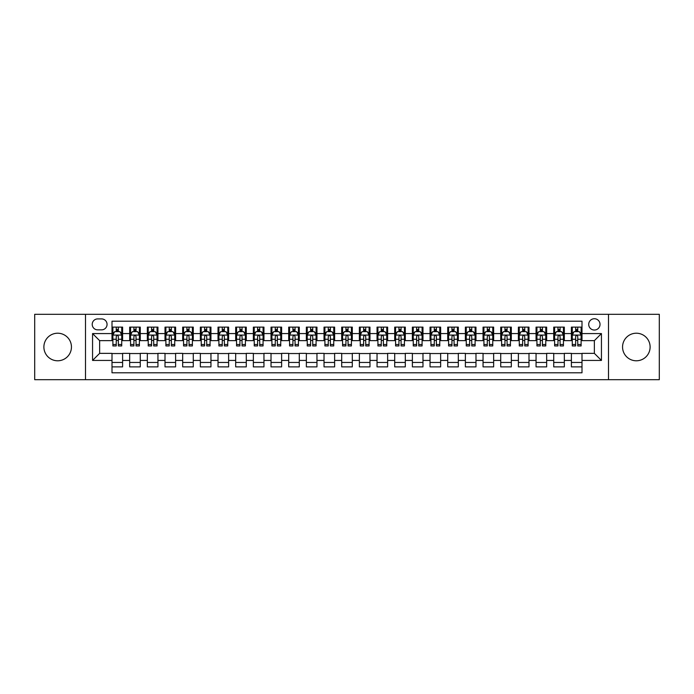 <?xml version="1.0" encoding="UTF-8"?>
<svg xmlns="http://www.w3.org/2000/svg" width="694" height="694" viewBox="0 0 694 694"><rect width="100%" height="100%" fill="white"/><g stroke="black" fill="none" stroke-linecap="round" stroke-linejoin="round"><path stroke-width="1.04" d="M636.329 333.215A13.785 13.785 0 0 0 622.553 347A13.785 13.785 0 0 0 636.329 360.785A13.785 13.785 0 0 0 650.113 347A13.785 13.785 0 0 0 636.329 333.215M57.671 333.215A13.785 13.785 0 0 0 43.887 347A13.785 13.785 0 0 0 57.671 360.785A13.785 13.785 0 0 0 71.447 347A13.785 13.785 0 0 0 57.671 333.215M594.368 318.728A5.656 5.656 0 0 0 588.712 324.384A5.656 5.656 0 0 0 594.368 330.04A5.656 5.656 0 0 0 600.024 324.384A5.656 5.656 0 0 0 594.368 318.728M608.499 379.687L659.3 379.687L659.3 314.313L608.499 314.313L608.499 379.687L85.501 379.687L85.501 314.313L34.7 314.313L34.7 379.687L85.501 379.687M581.997 327.126L571.396 327.126L571.396 333.571L564.326 333.571L564.326 340.641L571.396 340.641L571.396 333.571M564.326 333.571L564.326 327.126L553.725 327.126L553.725 333.571L546.664 333.571L546.664 340.641L553.725 340.641L553.725 333.571M546.664 333.571L546.664 327.126L536.054 327.126L536.054 333.571L528.993 333.571L528.993 340.641L536.054 340.641L536.054 333.571M528.993 333.571L528.993 327.126L518.392 327.126L518.392 333.571L511.322 333.571L511.322 340.641L518.392 340.641L518.392 333.571M511.322 333.571L511.322 327.126L500.721 327.126L500.721 333.571L493.651 333.571L493.651 340.641L500.721 340.641L500.721 333.571M493.651 333.571L493.651 327.126L483.05 327.126L483.05 333.571L475.98 333.571L475.98 340.641L483.05 340.641L483.05 333.571M475.98 333.571L475.98 327.126L465.379 327.126L465.379 333.571L458.318 333.571L458.318 340.641L465.379 340.641L465.379 333.571M458.318 333.571L458.318 327.126L447.717 327.126L447.717 333.571L440.647 333.571L440.647 340.641L447.717 340.641L447.717 333.571M440.647 333.571L440.647 327.126L430.046 327.126L430.046 333.571L422.976 333.571L422.976 340.641L430.046 340.641L430.046 333.571M422.976 333.571L422.976 327.126L412.375 327.126L412.375 333.571L405.305 333.571L405.305 340.641L412.375 340.641L412.375 333.571M405.305 333.571L405.305 327.126L394.704 327.126L394.704 333.571L387.642 333.571L387.642 340.641L394.704 340.641L394.704 333.571M387.642 333.571L387.642 327.126L377.042 327.126L377.042 333.571L369.971 333.571L369.971 340.641L377.042 340.641L377.042 333.571M369.971 333.571L369.971 327.126L359.371 327.126L359.371 333.571L352.3 333.571L352.3 340.641L359.371 340.641L359.371 333.571M352.3 333.571L352.3 327.126L341.7 327.126L341.7 333.571L334.629 333.571L334.629 340.641L341.7 340.641L341.7 333.571M334.629 333.571L334.629 327.126L324.029 327.126L324.029 333.571L316.958 333.571L316.958 340.641L324.029 340.641L324.029 333.571M316.958 333.571L316.958 327.126L306.358 327.126L306.358 333.571L299.296 333.571L299.296 340.641L306.358 340.641L306.358 333.571M299.296 333.571L299.296 327.126L288.695 327.126L288.695 333.571L281.625 333.571L281.625 340.641L288.695 340.641L288.695 333.571M281.625 333.571L281.625 327.126L271.024 327.126L271.024 333.571L263.954 333.571L263.954 340.641L271.024 340.641L271.024 333.571M263.954 333.571L263.954 327.126L253.353 327.126L253.353 333.571L246.283 333.571L246.283 340.641L253.353 340.641L253.353 333.571M246.283 333.571L246.283 327.126L235.682 327.126L235.682 333.571L228.621 333.571L228.621 340.641L235.682 340.641L235.682 333.571M228.621 333.571L228.621 327.126L218.02 327.126L218.02 333.571L210.95 333.571L210.95 340.641L218.02 340.641L218.02 333.571M210.95 333.571L210.95 327.126L200.349 327.126L200.349 333.571L193.279 333.571L193.279 340.641L200.349 340.641L200.349 333.571M193.279 333.571L193.279 327.126L182.678 327.126L182.678 333.571L175.608 333.571L175.608 340.641L182.678 340.641L182.678 333.571M175.608 333.571L175.608 327.126L165.007 327.126L165.007 333.571L157.946 333.571L157.946 340.641L165.007 340.641L165.007 333.571M157.946 333.571L157.946 327.126L147.336 327.126L147.336 333.571L140.275 333.571L140.275 340.641L147.336 340.641L147.336 333.571M140.275 333.571L140.275 327.126L129.674 327.126L129.674 340.641L122.604 340.641L122.604 327.126L112.003 327.126M112.003 366.874L122.604 366.874L122.604 353.359L129.674 353.359L129.674 366.874L140.275 366.874L140.275 353.359L147.336 353.359L147.336 360.429L140.275 360.429M147.336 360.429L147.336 366.874L157.946 366.874L157.946 353.359L165.007 353.359L165.007 360.429L157.946 360.429M165.007 360.429L165.007 366.874L175.608 366.874L175.608 353.359L182.678 353.359L182.678 360.429L175.608 360.429M182.678 360.429L182.678 366.874L193.279 366.874L193.279 353.359L200.349 353.359L200.349 360.429L193.279 360.429M200.349 360.429L200.349 366.874L210.95 366.874L210.95 353.359L218.02 353.359L218.02 360.429L210.95 360.429M218.02 360.429L218.02 366.874L228.621 366.874L228.621 353.359L235.682 353.359L235.682 360.429L228.621 360.429M235.682 360.429L235.682 366.874L246.283 366.874L246.283 353.359L253.353 353.359L253.353 360.429L246.283 360.429M253.353 360.429L253.353 366.874L263.954 366.874L263.954 353.359L271.024 353.359L271.024 360.429L263.954 360.429M271.024 360.429L271.024 366.874L281.625 366.874L281.625 353.359L288.695 353.359L288.695 360.429L281.625 360.429M288.695 360.429L288.695 366.874L299.296 366.874L299.296 353.359L306.358 353.359L306.358 360.429L299.296 360.429M306.358 360.429L306.358 366.874L316.958 366.874L316.958 353.359L324.029 353.359L324.029 360.429L316.958 360.429M324.029 360.429L324.029 366.874L334.629 366.874L334.629 353.359L341.7 353.359L341.7 360.429L334.629 360.429M341.7 360.429L341.7 366.874L352.3 366.874L352.3 353.359L359.371 353.359L359.371 360.429L352.3 360.429M359.371 360.429L359.371 366.874L369.971 366.874L369.971 353.359L377.042 353.359L377.042 360.429L369.971 360.429M377.042 360.429L377.042 366.874L387.642 366.874L387.642 353.359L394.704 353.359L394.704 360.429L387.642 360.429M394.704 360.429L394.704 366.874L405.305 366.874L405.305 353.359L412.375 353.359L412.375 360.429L405.305 360.429M412.375 360.429L412.375 366.874L422.976 366.874L422.976 353.359L430.046 353.359L430.046 360.429L422.976 360.429M430.046 360.429L430.046 366.874L440.647 366.874L440.647 353.359L447.717 353.359L447.717 360.429L440.647 360.429M447.717 360.429L447.717 366.874L458.318 366.874L458.318 353.359L465.379 353.359L465.379 360.429L458.318 360.429M465.379 360.429L465.379 366.874L475.98 366.874L475.98 353.359L483.05 353.359L483.05 360.429L475.98 360.429M483.05 360.429L483.05 366.874L493.651 366.874L493.651 353.359L500.721 353.359L500.721 360.429L493.651 360.429M500.721 360.429L500.721 366.874L511.322 366.874L511.322 353.359L518.392 353.359L518.392 360.429L511.322 360.429M518.392 360.429L518.392 366.874L528.993 366.874L528.993 353.359L536.054 353.359L536.054 360.429L528.993 360.429M536.054 360.429L536.054 366.874L546.664 366.874L546.664 353.359L553.725 353.359L553.725 360.429L546.664 360.429M553.725 360.429L553.725 366.874L564.326 366.874L564.326 353.359L571.396 353.359L571.396 360.429L564.326 360.429M97.689 329.858L101.576 329.858A5.474 5.474 0 0 0 107.058 324.384A5.474 5.474 0 0 0 101.576 318.91L97.689 318.91A5.474 5.474 0 0 0 92.215 324.384A5.474 5.474 0 0 0 97.689 329.858M608.499 314.313L85.501 314.313M581.997 333.571L581.997 321.201L112.003 321.201L112.003 340.641L99.632 340.641L99.632 353.359L112.003 353.359L112.003 372.799L581.997 372.799L581.997 353.359L594.368 353.359L594.368 340.641L581.997 340.641L581.997 333.571L601.438 333.571L601.438 360.429L581.997 360.429M112.003 360.429L92.562 360.429L92.562 333.571L112.003 333.571M571.396 360.429L571.396 366.874L581.997 366.874M112.003 331.541L112.888 331.541M116.245 331.541L118.362 331.541M121.719 331.541L122.604 331.541M112.003 340.459L112.888 340.459M116.245 340.459L118.362 340.459M121.719 340.459L122.604 340.459M112.003 353.541L122.604 353.541M112.003 362.459L122.604 362.459M129.674 340.459L130.559 340.459M133.907 340.459L136.033 340.459M139.39 340.459L140.275 340.459M129.674 331.541L130.559 331.541M133.907 331.541L136.033 331.541M139.39 331.541L140.275 331.541M129.674 353.541L140.275 353.541M129.674 362.459L140.275 362.459M147.336 353.541L157.946 353.541M147.336 362.459L157.946 362.459M147.336 331.541L148.221 331.541M151.578 331.541L153.704 331.541M157.061 331.541L157.946 331.541M147.336 340.459L148.221 340.459M151.578 340.459L153.704 340.459M157.061 340.459L157.946 340.459M165.007 353.541L175.608 353.541M165.007 362.459L175.608 362.459M165.007 331.541L165.892 331.541M169.249 331.541L171.366 331.541M174.723 331.541L175.608 331.541M165.007 340.459L165.892 340.459M169.249 340.459L171.366 340.459M174.723 340.459L175.608 340.459M182.678 353.541L193.279 353.541M182.678 362.459L193.279 362.459M182.678 331.541L183.563 331.541M186.92 331.541L189.037 331.541M192.394 331.541L193.279 331.541M182.678 340.459L183.563 340.459M186.92 340.459L189.037 340.459M192.394 340.459L193.279 340.459M200.349 353.541L210.95 353.541M200.349 362.459L210.95 362.459M200.349 331.541L201.234 331.541M204.591 331.541L206.708 331.541M210.065 331.541L210.95 331.541M200.349 340.459L201.234 340.459M204.591 340.459L206.708 340.459M210.065 340.459L210.95 340.459M218.02 353.541L228.621 353.541M218.02 362.459L228.621 362.459M218.02 331.541L218.896 331.541M222.254 331.541L224.379 331.541M227.736 331.541L228.621 331.541M218.02 340.459L218.896 340.459M222.254 340.459L224.379 340.459M227.736 340.459L228.621 340.459M235.682 353.541L246.283 353.541M235.682 362.459L246.283 362.459M235.682 331.541L236.567 331.541M239.924 331.541L242.05 331.541M245.407 331.541L246.283 331.541M235.682 340.459L236.567 340.459M239.924 340.459L242.05 340.459M245.407 340.459L246.283 340.459M253.353 353.541L263.954 353.541M253.353 362.459L263.954 362.459M253.353 331.541L254.238 331.541M257.595 331.541L259.712 331.541M263.069 331.541L263.954 331.541M253.353 340.459L254.238 340.459M257.595 340.459L259.712 340.459M263.069 340.459L263.954 340.459M271.024 353.541L281.625 353.541M271.024 362.459L281.625 362.459M271.024 331.541L271.909 331.541M275.266 331.541L277.383 331.541M280.74 331.541L281.625 331.541M271.024 340.459L271.909 340.459M275.266 340.459L277.383 340.459M280.74 340.459L281.625 340.459M288.695 353.541L299.296 353.541M288.695 362.459L299.296 362.459M288.695 331.541L289.572 331.541M292.929 331.541L295.054 331.541M298.411 331.541L299.296 331.541M288.695 340.459L289.572 340.459M292.929 340.459L295.054 340.459M298.411 340.459L299.296 340.459M306.358 353.541L316.958 353.541M306.358 362.459L316.958 362.459M306.358 331.541L307.242 331.541M310.6 331.541L312.725 331.541M316.082 331.541L316.958 331.541M306.358 340.459L307.242 340.459M310.6 340.459L312.725 340.459M316.082 340.459L316.958 340.459M324.029 353.541L334.629 353.541M324.029 362.459L334.629 362.459M324.029 331.541L324.913 331.541M328.271 331.541L330.387 331.541M333.745 331.541L334.629 331.541M324.029 340.459L324.913 340.459M328.271 340.459L330.387 340.459M333.745 340.459L334.629 340.459M341.7 353.541L352.3 353.541M341.7 362.459L352.3 362.459M341.7 331.541L342.584 331.541M345.942 331.541L348.058 331.541M351.416 331.541L352.3 331.541M341.7 340.459L342.584 340.459M345.942 340.459L348.058 340.459M351.416 340.459L352.3 340.459M359.371 353.541L369.971 353.541M359.371 362.459L369.971 362.459M359.371 331.541L360.255 331.541M363.613 331.541L365.729 331.541M369.087 331.541L369.971 331.541M359.371 340.459L360.255 340.459M363.613 340.459L365.729 340.459M369.087 340.459L369.971 340.459M377.042 353.541L387.642 353.541M377.042 362.459L387.642 362.459M377.042 331.541L377.918 331.541M381.275 331.541L383.4 331.541M386.758 331.541L387.642 331.541M377.042 340.459L377.918 340.459M381.275 340.459L383.4 340.459M386.758 340.459L387.642 340.459M394.704 353.541L405.305 353.541M394.704 362.459L405.305 362.459M394.704 331.541L395.589 331.541M398.946 331.541L401.071 331.541M404.428 331.541L405.305 331.541M394.704 340.459L395.589 340.459M398.946 340.459L401.071 340.459M404.428 340.459L405.305 340.459M412.375 353.541L422.976 353.541M412.375 362.459L422.976 362.459M412.375 331.541L413.26 331.541M416.617 331.541L418.734 331.541M422.091 331.541L422.976 331.541M412.375 340.459L413.26 340.459M416.617 340.459L418.734 340.459M422.091 340.459L422.976 340.459M430.046 353.541L440.647 353.541M430.046 362.459L440.647 362.459M430.046 331.541L430.931 331.541M434.288 331.541L436.405 331.541M439.762 331.541L440.647 331.541M430.046 340.459L430.931 340.459M434.288 340.459L436.405 340.459M439.762 340.459L440.647 340.459M447.717 353.541L458.318 353.541M447.717 362.459L458.318 362.459M447.717 331.541L448.593 331.541M451.95 331.541L454.076 331.541M457.433 331.541L458.318 331.541M447.717 340.459L448.593 340.459M451.95 340.459L454.076 340.459M457.433 340.459L458.318 340.459M465.379 353.541L475.98 353.541M465.379 362.459L475.98 362.459M465.379 331.541L466.264 331.541M469.621 331.541L471.746 331.541M475.104 331.541L475.98 331.541M465.379 340.459L466.264 340.459M469.621 340.459L471.746 340.459M475.104 340.459L475.98 340.459M483.05 353.541L493.651 353.541M483.05 362.459L493.651 362.459M483.05 331.541L483.935 331.541M487.292 331.541L489.409 331.541M492.766 331.541L493.651 331.541M483.05 340.459L483.935 340.459M487.292 340.459L489.409 340.459M492.766 340.459L493.651 340.459M500.721 353.541L511.322 353.541M500.721 362.459L511.322 362.459M500.721 331.541L501.606 331.541M504.963 331.541L507.08 331.541M510.437 331.541L511.322 331.541M500.721 340.459L501.606 340.459M504.963 340.459L507.08 340.459M510.437 340.459L511.322 340.459M518.392 353.541L528.993 353.541M518.392 362.459L528.993 362.459M518.392 331.541L519.277 331.541M522.634 331.541L524.751 331.541M528.108 331.541L528.993 331.541M518.392 340.459L519.277 340.459M522.634 340.459L524.751 340.459M528.108 340.459L528.993 340.459M536.054 353.541L546.664 353.541M536.054 362.459L546.664 362.459M536.054 331.541L536.939 331.541M540.296 331.541L542.422 331.541M545.779 331.541L546.664 331.541M536.054 340.459L536.939 340.459M540.296 340.459L542.422 340.459M545.779 340.459L546.664 340.459M553.725 353.541L564.326 353.541M553.725 362.459L564.326 362.459M553.725 331.541L554.61 331.541M557.967 331.541L560.093 331.541M563.441 331.541L564.326 331.541M553.725 340.459L554.61 340.459M557.967 340.459L560.093 340.459M563.441 340.459L564.326 340.459M571.396 353.541L581.997 353.541M571.396 362.459L581.997 362.459M571.396 331.541L572.281 331.541M575.638 331.541L577.755 331.541M581.112 331.541L581.997 331.541M571.396 340.459L572.281 340.459M575.638 340.459L577.755 340.459M581.112 340.459L581.997 340.459M99.632 340.641L92.562 333.571M99.632 353.359L92.562 360.429M601.438 333.571L594.368 340.641M601.438 360.429L594.368 353.359M118.362 329.416L116.245 329.416M121.719 344.502L118.362 344.502L118.362 345.942L121.719 345.942L121.719 335.159L119.949 331.628L114.649 331.628L112.888 335.159L112.888 345.942L116.245 345.942L116.245 344.502L112.888 344.502M112.888 335.159L112.888 327.126M121.719 335.159L121.719 327.126M116.245 331.628L116.245 327.126M118.362 327.126L118.362 331.628M118.362 344.502L118.362 336.486C117.659 335.124 116.948 335.124 116.245 336.486L116.245 344.502M136.033 329.416L133.907 329.416M139.39 344.502L136.033 344.502L136.033 345.942L139.39 345.942L139.39 335.159L137.62 331.628L132.32 331.628L130.559 335.159L130.559 345.942L133.907 345.942L133.907 344.502L130.559 344.502M130.559 335.159L130.559 327.126M139.39 335.159L139.39 327.126M133.907 331.628L133.907 327.126M136.033 327.126L136.033 331.628M136.033 344.502L136.033 336.486C135.33 335.124 134.619 335.124 133.907 336.486L133.907 344.502M153.704 329.416L151.578 329.416M157.061 344.502L153.704 344.502L153.704 345.942L157.061 345.942L157.061 335.159L155.291 331.628L149.991 331.628L148.221 335.159L148.221 345.942L151.578 345.942L151.578 344.502L148.221 344.502M148.221 335.159L148.221 327.126M157.061 335.159L157.061 327.126M151.578 331.628L151.578 327.126M153.704 327.126L153.704 331.628M153.704 344.502L153.704 336.486C152.992 335.124 152.29 335.124 151.578 336.486L151.578 344.502M171.366 329.416L169.249 329.416M174.723 344.502L171.366 344.502L171.366 345.942L174.723 345.942L174.723 335.159L172.962 331.628L167.662 331.628L165.892 335.159L165.892 345.942L169.249 345.942L169.249 344.502L165.892 344.502M165.892 335.159L165.892 327.126M174.723 335.159L174.723 327.126M169.249 331.628L169.249 327.126M171.366 327.126L171.366 331.628M171.366 344.502L171.366 336.486C170.663 335.124 169.961 335.124 169.249 336.486L169.249 344.502M189.037 329.416L186.92 329.416M192.394 344.502L189.037 344.502L189.037 345.942L192.394 345.942L192.394 335.159L190.633 331.628L185.333 331.628L183.563 335.159L183.563 345.942L186.92 345.942L186.92 344.502L183.563 344.502M183.563 335.159L183.563 327.126M192.394 335.159L192.394 327.126M186.92 331.628L186.92 327.126M189.037 327.126L189.037 331.628M189.037 344.502L189.037 336.486C188.334 335.124 187.623 335.124 186.92 336.486L186.92 344.502M206.708 329.416L204.591 329.416M210.065 344.502L206.708 344.502L206.708 345.942L210.065 345.942L210.065 335.159L208.295 331.628L202.995 331.628L201.234 335.159L201.234 345.942L204.591 345.942L204.591 344.502L201.234 344.502M201.234 335.159L201.234 327.126M210.065 335.159L210.065 327.126M204.591 331.628L204.591 327.126M206.708 327.126L206.708 331.628M206.708 344.502L206.708 336.486C206.005 335.124 205.294 335.124 204.591 336.486L204.591 344.502M224.379 329.416L222.254 329.416M227.736 344.502L224.379 344.502L224.379 345.942L227.736 345.942L227.736 335.159L225.966 331.628L220.666 331.628L218.896 335.159L218.896 345.942L222.254 345.942L222.254 344.502L218.896 344.502M218.896 335.159L218.896 327.126M227.736 335.159L227.736 327.126M222.254 331.628L222.254 327.126M224.379 327.126L224.379 331.628M224.379 344.502L224.379 336.486C223.668 335.124 222.965 335.124 222.254 336.486L222.254 344.502M242.05 329.416L239.924 329.416M245.407 344.502L242.05 344.502L242.05 345.942L245.407 345.942L245.407 335.159L243.637 331.628L238.337 331.628L236.567 335.159L236.567 345.942L239.924 345.942L239.924 344.502L236.567 344.502M236.567 335.159L236.567 327.126M245.407 335.159L245.407 327.126M239.924 331.628L239.924 327.126M242.05 327.126L242.05 331.628M242.05 344.502L242.05 336.486C241.339 335.124 240.636 335.124 239.924 336.486L239.924 344.502M259.712 329.416L257.595 329.416M263.069 344.502L259.712 344.502L259.712 345.942L263.069 345.942L263.069 335.159L261.308 331.628L256.008 331.628L254.238 335.159L254.238 345.942L257.595 345.942L257.595 344.502L254.238 344.502M254.238 335.159L254.238 327.126M263.069 335.159L263.069 327.126M257.595 331.628L257.595 327.126M259.712 327.126L259.712 331.628M259.712 344.502L259.712 336.486C259.009 335.124 258.298 335.124 257.595 336.486L257.595 344.502M277.383 329.416L275.266 329.416M280.74 344.502L277.383 344.502L277.383 345.942L280.74 345.942L280.74 335.159L278.971 331.628L273.67 331.628L271.909 335.159L271.909 345.942L275.266 345.942L275.266 344.502L271.909 344.502M271.909 335.159L271.909 327.126M280.74 335.159L280.74 327.126M275.266 331.628L275.266 327.126M277.383 327.126L277.383 331.628M277.383 344.502L277.383 336.486C276.68 335.124 275.969 335.124 275.266 336.486L275.266 344.502M295.054 329.416L292.929 329.416M298.411 344.502L295.054 344.502L295.054 345.942L298.411 345.942L298.411 335.159L296.642 331.628L291.341 331.628L289.572 335.159L289.572 345.942L292.929 345.942L292.929 344.502L289.572 344.502M289.572 335.159L289.572 327.126M298.411 335.159L298.411 327.126M292.929 331.628L292.929 327.126M295.054 327.126L295.054 331.628M295.054 344.502L295.054 336.486C294.351 335.124 293.64 335.124 292.929 336.486L292.929 344.502M312.725 329.416L310.6 329.416M316.082 344.502L312.725 344.502L312.725 345.942L316.082 345.942L316.082 335.159L314.313 331.628L309.012 331.628L307.242 335.159L307.242 345.942L310.6 345.942L310.6 344.502L307.242 344.502M307.242 335.159L307.242 327.126M316.082 335.159L316.082 327.126M310.6 331.628L310.6 327.126M312.725 327.126L312.725 331.628M312.725 344.502L312.725 336.486C312.014 335.124 311.311 335.124 310.6 336.486L310.6 344.502M330.387 329.416L328.271 329.416M333.745 344.502L330.387 344.502L330.387 345.942L333.745 345.942L333.745 335.159L331.984 331.628L326.683 331.628L324.913 335.159L324.913 345.942L328.271 345.942L328.271 344.502L324.913 344.502M324.913 335.159L324.913 327.126M333.745 335.159L333.745 327.126M328.271 331.628L328.271 327.126M330.387 327.126L330.387 331.628M330.387 344.502L330.387 336.486C329.685 335.124 328.982 335.124 328.271 336.486L328.271 344.502M348.058 329.416L345.942 329.416M351.416 344.502L348.058 344.502L348.058 345.942L351.416 345.942L351.416 335.159L349.655 331.628L344.345 331.628L342.584 335.159L342.584 345.942L345.942 345.942L345.942 344.502L342.584 344.502M342.584 335.159L342.584 327.126M351.416 335.159L351.416 327.126M345.942 331.628L345.942 327.126M348.058 327.126L348.058 331.628M348.058 344.502L348.058 336.486C347.356 335.124 346.644 335.124 345.942 336.486L345.942 344.502M365.729 329.416L363.613 329.416M369.087 344.502L365.729 344.502L365.729 345.942L369.087 345.942L369.087 335.159L367.317 331.628L362.016 331.628L360.255 335.159L360.255 345.942L363.613 345.942L363.613 344.502L360.255 344.502M360.255 335.159L360.255 327.126M369.087 335.159L369.087 327.126M363.613 331.628L363.613 327.126M365.729 327.126L365.729 331.628M365.729 344.502L365.729 336.486C365.027 335.124 364.315 335.124 363.613 336.486L363.613 344.502M383.4 329.416L381.275 329.416M386.758 344.502L383.4 344.502L383.4 345.942L386.758 345.942L386.758 335.159L384.988 331.628L379.687 331.628L377.918 335.159L377.918 345.942L381.275 345.942L381.275 344.502L377.918 344.502M377.918 335.159L377.918 327.126M386.758 335.159L386.758 327.126M381.275 331.628L381.275 327.126M383.4 327.126L383.4 331.628M383.4 344.502L383.4 336.486C382.689 335.124 381.986 335.124 381.275 336.486L381.275 344.502M401.071 329.416L398.946 329.416M404.428 344.502L401.071 344.502L401.071 345.942L404.428 345.942L404.428 335.159L402.659 331.628L397.358 331.628L395.589 335.159L395.589 345.942L398.946 345.942L398.946 344.502L395.589 344.502M395.589 335.159L395.589 327.126M404.428 335.159L404.428 327.126M398.946 331.628L398.946 327.126M401.071 327.126L401.071 331.628M401.071 344.502L401.071 336.486C400.36 335.124 399.657 335.124 398.946 336.486L398.946 344.502M418.734 329.416L416.617 329.416M422.091 344.502L418.734 344.502L418.734 345.942L422.091 345.942L422.091 335.159L420.33 331.628L415.029 331.628L413.26 335.159L413.26 345.942L416.617 345.942L416.617 344.502L413.26 344.502M413.26 335.159L413.26 327.126M422.091 335.159L422.091 327.126M416.617 331.628L416.617 327.126M418.734 327.126L418.734 331.628M418.734 344.502L418.734 336.486C418.031 335.124 417.32 335.124 416.617 336.486L416.617 344.502M436.405 329.416L434.288 329.416M439.762 344.502L436.405 344.502L436.405 345.942L439.762 345.942L439.762 335.159L437.992 331.628L432.692 331.628L430.931 335.159L430.931 345.942L434.288 345.942L434.288 344.502L430.931 344.502M430.931 335.159L430.931 327.126M439.762 335.159L439.762 327.126M434.288 331.628L434.288 327.126M436.405 327.126L436.405 331.628M436.405 344.502L436.405 336.486C435.702 335.124 434.991 335.124 434.288 336.486L434.288 344.502M454.076 329.416L451.95 329.416M457.433 344.502L454.076 344.502L454.076 345.942L457.433 345.942L457.433 335.159L455.663 331.628L450.363 331.628L448.593 335.159L448.593 345.942L451.95 345.942L451.95 344.502L448.593 344.502M448.593 335.159L448.593 327.126M457.433 335.159L457.433 327.126M451.95 331.628L451.95 327.126M454.076 327.126L454.076 331.628M454.076 344.502L454.076 336.486C453.364 335.124 452.661 335.124 451.95 336.486L451.95 344.502M471.746 329.416L469.621 329.416M475.104 344.502L471.746 344.502L471.746 345.942L475.104 345.942L475.104 335.159L473.334 331.628L468.034 331.628L466.264 335.159L466.264 345.942L469.621 345.942L469.621 344.502L466.264 344.502M466.264 335.159L466.264 327.126M475.104 335.159L475.104 327.126M469.621 331.628L469.621 327.126M471.746 327.126L471.746 331.628M471.746 344.502L471.746 336.486C471.035 335.124 470.332 335.124 469.621 336.486L469.621 344.502M489.409 329.416L487.292 329.416M492.766 344.502L489.409 344.502L489.409 345.942L492.766 345.942L492.766 335.159L491.005 331.628L485.705 331.628L483.935 335.159L483.935 345.942L487.292 345.942L487.292 344.502L483.935 344.502M483.935 335.159L483.935 327.126M492.766 335.159L492.766 327.126M487.292 331.628L487.292 327.126M489.409 327.126L489.409 331.628M489.409 344.502L489.409 336.486C488.706 335.124 488.003 335.124 487.292 336.486L487.292 344.502M507.08 329.416L504.963 329.416M510.437 344.502L507.08 344.502L507.08 345.942L510.437 345.942L510.437 335.159L508.667 331.628L503.367 331.628L501.606 335.159L501.606 345.942L504.963 345.942L504.963 344.502L501.606 344.502M501.606 335.159L501.606 327.126M510.437 335.159L510.437 327.126M504.963 331.628L504.963 327.126M507.08 327.126L507.08 331.628M507.08 344.502L507.08 336.486C506.377 335.124 505.666 335.124 504.963 336.486L504.963 344.502M524.751 329.416L522.634 329.416M528.108 344.502L524.751 344.502L524.751 345.942L528.108 345.942L528.108 335.159L526.338 331.628L521.038 331.628L519.277 335.159L519.277 345.942L522.634 345.942L522.634 344.502L519.277 344.502M519.277 335.159L519.277 327.126M528.108 335.159L528.108 327.126M522.634 331.628L522.634 327.126M524.751 327.126L524.751 331.628M524.751 344.502L524.751 336.486C524.048 335.124 523.337 335.124 522.634 336.486L522.634 344.502M542.422 329.416L540.296 329.416M545.779 344.502L542.422 344.502L542.422 345.942L545.779 345.942L545.779 335.159L544.009 331.628L538.709 331.628L536.939 335.159L536.939 345.942L540.296 345.942L540.296 344.502L536.939 344.502M536.939 335.159L536.939 327.126M545.779 335.159L545.779 327.126M540.296 331.628L540.296 327.126M542.422 327.126L542.422 331.628M542.422 344.502L542.422 336.486C541.71 335.124 541.008 335.124 540.296 336.486L540.296 344.502M560.093 329.416L557.967 329.416M563.441 344.502L560.093 344.502L560.093 345.942L563.441 345.942L563.441 335.159L561.68 331.628L556.38 331.628L554.61 335.159L554.61 345.942L557.967 345.942L557.967 344.502L554.61 344.502M554.61 335.159L554.61 327.126M563.441 335.159L563.441 327.126M557.967 331.628L557.967 327.126M560.093 327.126L560.093 331.628M560.093 344.502L560.093 336.486C559.381 335.124 558.679 335.124 557.967 336.486L557.967 344.502M577.755 329.416L575.638 329.416M581.112 344.502L577.755 344.502L577.755 345.942L581.112 345.942L581.112 335.159L579.351 331.628L574.051 331.628L572.281 335.159L572.281 345.942L575.638 345.942L575.638 344.502L572.281 344.502M572.281 335.159L572.281 327.126M581.112 335.159L581.112 327.126M575.638 331.628L575.638 327.126M577.755 327.126L577.755 331.628M577.755 344.502L577.755 336.486C577.052 335.124 576.341 335.124 575.638 336.486L575.638 344.502M129.674 360.429L122.604 360.429M129.674 333.571L122.604 333.571M121.676 335.072L112.931 335.072M112.888 332.599L114.163 332.599M120.435 332.599L121.719 332.599M116.245 339.253L112.888 339.253M121.719 339.253L118.362 339.253M118.362 330.544L116.245 330.544M139.347 335.072L130.602 335.072M130.559 332.599L131.834 332.599M138.106 332.599L139.39 332.599M133.907 339.253L130.559 339.253M139.39 339.253L136.033 339.253M136.033 330.544L133.907 330.544M157.018 335.072L148.264 335.072M148.221 332.599L149.505 332.599M155.777 332.599L157.061 332.599M151.578 339.253L148.221 339.253M157.061 339.253L153.704 339.253M153.704 330.544L151.578 330.544M174.68 335.072L165.935 335.072M165.892 332.599L167.176 332.599M173.448 332.599L174.723 332.599M169.249 339.253L165.892 339.253M174.723 339.253L171.366 339.253M171.366 330.544L169.249 330.544M192.351 335.072L183.606 335.072M183.563 332.599L184.838 332.599M191.119 332.599L192.394 332.599M186.92 339.253L183.563 339.253M192.394 339.253L189.037 339.253M189.037 330.544L186.92 330.544M210.022 335.072L201.277 335.072M201.234 332.599L202.509 332.599M208.781 332.599L210.065 332.599M204.591 339.253L201.234 339.253M210.065 339.253L206.708 339.253M206.708 330.544L204.591 330.544M227.693 335.072L218.94 335.072M218.896 332.599L220.18 332.599M226.452 332.599L227.736 332.599M222.254 339.253L218.896 339.253M227.736 339.253L224.379 339.253M224.379 330.544L222.254 330.544M245.355 335.072L236.611 335.072M236.567 332.599L237.851 332.599M244.123 332.599L245.407 332.599M239.924 339.253L236.567 339.253M245.407 339.253L242.05 339.253M242.05 330.544L239.924 330.544M263.026 335.072L254.282 335.072M254.238 332.599L255.522 332.599M261.794 332.599L263.069 332.599M257.595 339.253L254.238 339.253M263.069 339.253L259.712 339.253M259.712 330.544L257.595 330.544M280.697 335.072L271.953 335.072M271.909 332.599L273.184 332.599M279.456 332.599L280.74 332.599M275.266 339.253L271.909 339.253M280.74 339.253L277.383 339.253M277.383 330.544L275.266 330.544M298.368 335.072L289.624 335.072M289.572 332.599L290.855 332.599M297.127 332.599L298.411 332.599M292.929 339.253L289.572 339.253M298.411 339.253L295.054 339.253M295.054 330.544L292.929 330.544M316.039 335.072L307.286 335.072M307.242 332.599L308.526 332.599M314.798 332.599L316.082 332.599M310.6 339.253L307.242 339.253M316.082 339.253L312.725 339.253M312.725 330.544L310.6 330.544M333.701 335.072L324.957 335.072M324.913 332.599L326.197 332.599M332.469 332.599L333.745 332.599M328.271 339.253L324.913 339.253M333.745 339.253L330.387 339.253M330.387 330.544L328.271 330.544M351.372 335.072L342.628 335.072M342.584 332.599L343.86 332.599M350.14 332.599L351.416 332.599M345.942 339.253L342.584 339.253M351.416 339.253L348.058 339.253M348.058 330.544L345.942 330.544M369.043 335.072L360.299 335.072M360.255 332.599L361.531 332.599M367.803 332.599L369.087 332.599M363.613 339.253L360.255 339.253M369.087 339.253L365.729 339.253M365.729 330.544L363.613 330.544M386.714 335.072L377.961 335.072M377.918 332.599L379.202 332.599M385.474 332.599L386.758 332.599M381.275 339.253L377.918 339.253M386.758 339.253L383.4 339.253M383.4 330.544L381.275 330.544M404.376 335.072L395.632 335.072M395.589 332.599L396.873 332.599M403.145 332.599L404.428 332.599M398.946 339.253L395.589 339.253M404.428 339.253L401.071 339.253M401.071 330.544L398.946 330.544M422.047 335.072L413.303 335.072M413.26 332.599L414.544 332.599M420.816 332.599L422.091 332.599M416.617 339.253L413.26 339.253M422.091 339.253L418.734 339.253M418.734 330.544L416.617 330.544M439.718 335.072L430.974 335.072M430.931 332.599L432.206 332.599M438.478 332.599L439.762 332.599M434.288 339.253L430.931 339.253M439.762 339.253L436.405 339.253M436.405 330.544L434.288 330.544M457.389 335.072L448.645 335.072M448.593 332.599L449.877 332.599M456.149 332.599L457.433 332.599M451.95 339.253L448.593 339.253M457.433 339.253L454.076 339.253M454.076 330.544L451.95 330.544M475.06 335.072L466.307 335.072M466.264 332.599L467.548 332.599M473.82 332.599L475.104 332.599M469.621 339.253L466.264 339.253M475.104 339.253L471.746 339.253M471.746 330.544L469.621 330.544M492.723 335.072L483.978 335.072M483.935 332.599L485.219 332.599M491.491 332.599L492.766 332.599M487.292 339.253L483.935 339.253M492.766 339.253L489.409 339.253M489.409 330.544L487.292 330.544M510.394 335.072L501.649 335.072M501.606 332.599L502.881 332.599M509.162 332.599L510.437 332.599M504.963 339.253L501.606 339.253M510.437 339.253L507.08 339.253M507.08 330.544L504.963 330.544M528.065 335.072L519.32 335.072M519.277 332.599L520.552 332.599M526.824 332.599L528.108 332.599M522.634 339.253L519.277 339.253M528.108 339.253L524.751 339.253M524.751 330.544L522.634 330.544M545.736 335.072L536.983 335.072M536.939 332.599L538.223 332.599M544.495 332.599L545.779 332.599M540.296 339.253L536.939 339.253M545.779 339.253L542.422 339.253M542.422 330.544L540.296 330.544M563.398 335.072L554.653 335.072M554.61 332.599L555.894 332.599M562.166 332.599L563.441 332.599M557.967 339.253L554.61 339.253M563.441 339.253L560.093 339.253M560.093 330.544L557.967 330.544M581.069 335.072L572.324 335.072M572.281 332.599L573.565 332.599M579.837 332.599L581.112 332.599M575.638 339.253L572.281 339.253M581.112 339.253L577.755 339.253M577.755 330.544L575.638 330.544"/></g></svg>
